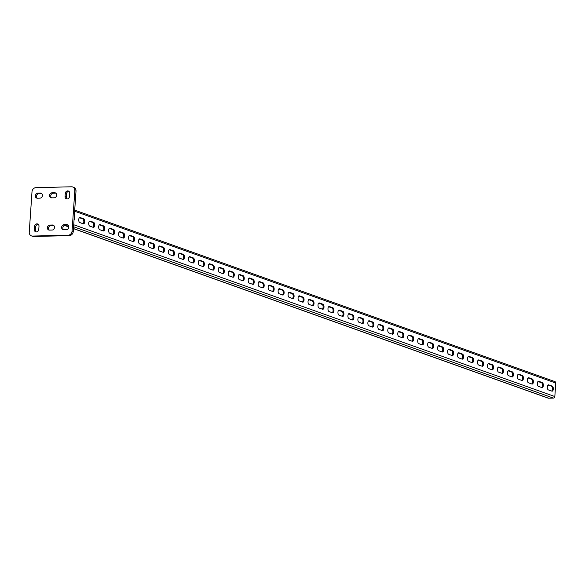 <?xml version="1.0" encoding="UTF-8"?>
<svg xmlns="http://www.w3.org/2000/svg" width="585" height="585" viewBox="0 0 585 585"><rect width="100%" height="100%" fill="white"/><g stroke="black" fill="none" stroke-linecap="round" stroke-linejoin="round"><path stroke-width="0.88" d="M36.328 231.945A2.559 2.194 109.7 0 1 35.524 229.905L35.729 226.878A2.559 2.194 109.7 0 1 38.186 224.304M36.387 231.945A2.559 2.194 109.7 0 1 35.7 231.835A2.559 2.194 109.7 0 1 34.325 229.474L34.537 226.453A2.559 2.194 109.7 0 1 37.623 223.982A2.559 2.194 109.7 0 1 38.99 226.344L38.785 229.364A2.559 2.194 109.7 0 1 36.387 231.945M67.07 198.98A2.559 2.194 109.7 0 1 66.266 196.94L66.471 193.913A2.559 2.194 109.7 0 1 68.928 191.339M67.129 198.98A2.559 2.194 109.7 0 1 66.441 198.871A2.559 2.194 109.7 0 1 65.067 196.516L65.279 193.489A2.559 2.194 109.7 0 1 68.365 191.024A2.559 2.194 109.7 0 1 69.732 193.379L69.527 196.406A2.559 2.194 109.7 0 1 67.129 198.98M31.444 235.887A4.095 3.51 -70.3 0 1 29.25 232.113L31.999 191.785A4.095 3.51 -70.3 0 1 35.846 187.668L71.524 186.79A4.095 3.51 -70.3 0 1 72.62 186.966L73.82 187.397A4.095 3.51 109.7 0 1 76.006 191.163L73.257 231.499A4.095 3.51 109.7 0 1 69.418 235.616L33.74 236.486A4.095 3.51 109.7 0 1 32.636 236.311L31.444 235.887A4.095 3.51 -70.3 0 0 32.541 236.062L33.74 236.486M69.418 235.616L68.218 235.192L32.541 236.062M76.006 191.163L74.814 190.739L72.065 231.068L73.257 231.499M52.094 230.051L49.425 230.11A2.559 2.194 109.7 0 1 48.73 230A2.559 2.194 109.7 0 1 47.422 227.243A2.559 2.194 109.7 0 1 49.769 225.071L52.438 225.006A2.559 2.194 109.7 0 1 53.133 225.115A2.559 2.194 109.7 0 1 54.442 227.872A2.559 2.194 109.7 0 1 52.094 230.051M66.368 229.7L63.692 229.766A2.559 2.194 109.7 0 1 63.004 229.656A2.559 2.194 109.7 0 1 61.688 226.9A2.559 2.194 109.7 0 1 64.036 224.72L66.712 224.655A2.559 2.194 109.7 0 1 67.399 224.764A2.559 2.194 109.7 0 1 68.716 227.521A2.559 2.194 109.7 0 1 66.368 229.7M54.295 197.781L51.619 197.847A2.559 2.194 109.7 0 1 50.932 197.737A2.559 2.194 109.7 0 1 49.623 194.98A2.559 2.194 109.7 0 1 51.963 192.809L54.639 192.743A2.559 2.194 109.7 0 1 55.334 192.853A2.559 2.194 109.7 0 1 56.643 195.609A2.559 2.194 109.7 0 1 54.295 197.781M40.029 198.132L37.352 198.198A2.559 2.194 109.7 0 1 36.658 198.088A2.559 2.194 109.7 0 1 35.349 195.332A2.559 2.194 109.7 0 1 37.696 193.152L40.372 193.087A2.559 2.194 109.7 0 1 41.06 193.196A2.559 2.194 109.7 0 1 42.376 195.953A2.559 2.194 109.7 0 1 40.029 198.132M68.218 235.192A4.095 3.51 -70.3 0 0 72.065 231.068M74.814 190.739A4.095 3.51 -70.3 0 0 72.62 186.966M49.367 230.117A2.559 2.194 109.7 0 1 48.716 227.309A2.559 2.194 109.7 0 1 50.961 225.496L53.637 225.437A2.559 2.194 109.7 0 1 53.688 225.43M63.641 229.766A2.559 2.194 109.7 0 1 62.99 226.965A2.559 2.194 109.7 0 1 65.235 225.152L67.911 225.086A2.559 2.194 109.7 0 1 67.962 225.086M51.568 197.847A2.559 2.194 109.7 0 1 50.917 195.046A2.559 2.194 109.7 0 1 53.162 193.233L55.838 193.167A2.559 2.194 109.7 0 1 55.889 193.167M37.294 198.198A2.559 2.194 109.7 0 1 36.643 195.397A2.559 2.194 109.7 0 1 38.888 193.584L41.564 193.518A2.559 2.194 109.7 0 1 41.623 193.518M292.412 298.489A2.559 1.258 88.6 0 0 293.187 295.864A2.559 1.258 88.6 0 0 292.112 293.56L293.005 293.538L289.517 292.295A2.559 1.258 88.6 0 0 289.283 292.251A2.559 1.258 88.6 0 0 288.083 294.606A2.559 1.258 88.6 0 0 289.173 297.334L292.661 298.584A2.559 1.258 88.6 0 0 292.895 298.621A2.559 1.258 88.6 0 0 294.087 296.266A2.559 1.258 88.6 0 0 293.005 293.538M288.873 292.405L292.112 293.56M302.379 302.05A2.559 1.258 88.6 0 0 303.162 299.425A2.559 1.258 88.6 0 0 302.079 297.121L302.971 297.1L299.483 295.856A2.559 1.258 88.6 0 0 299.249 295.813A2.559 1.258 88.6 0 0 298.058 298.167A2.559 1.258 88.6 0 0 299.14 300.895L302.628 302.145A2.559 1.258 88.6 0 0 302.862 302.182A2.559 1.258 88.6 0 0 304.061 299.827A2.559 1.258 88.6 0 0 302.971 297.1M298.847 295.966L302.079 297.121M282.438 294.928A2.559 1.258 88.6 0 0 283.22 292.303A2.559 1.258 88.6 0 0 282.145 289.999L283.038 289.977L279.542 288.734A2.559 1.258 88.6 0 0 279.308 288.697A2.559 1.258 88.6 0 0 278.116 291.045A2.559 1.258 88.6 0 0 279.199 293.772L282.694 295.023A2.559 1.258 88.6 0 0 282.928 295.059A2.559 1.258 88.6 0 0 284.12 292.705A2.559 1.258 88.6 0 0 283.038 289.977M278.906 288.844L282.145 289.999M272.471 291.374A2.559 1.258 88.6 0 0 273.246 288.741A2.559 1.258 88.6 0 0 272.171 286.438L273.063 286.416L269.575 285.173A2.559 1.258 88.6 0 0 269.341 285.136A2.559 1.258 88.6 0 0 268.149 287.484A2.559 1.258 88.6 0 0 269.232 290.211L272.72 291.462A2.559 1.258 88.6 0 0 272.954 291.498A2.559 1.258 88.6 0 0 274.153 289.151A2.559 1.258 88.6 0 0 273.063 286.416M268.932 285.283L272.171 286.438M262.497 287.813A2.559 1.258 88.6 0 0 263.279 285.188A2.559 1.258 88.6 0 0 262.204 282.884L263.096 282.862L259.608 281.612A2.559 1.258 88.6 0 0 259.374 281.575A2.559 1.258 88.6 0 0 258.175 283.922A2.559 1.258 88.6 0 0 259.265 286.657L262.753 287.9A2.559 1.258 88.6 0 0 262.987 287.937A2.559 1.258 88.6 0 0 264.179 285.59A2.559 1.258 88.6 0 0 263.096 282.862M258.965 281.721L262.204 282.884M252.53 284.252A2.559 1.258 88.6 0 0 253.312 281.626A2.559 1.258 88.6 0 0 252.23 279.323L253.122 279.301L249.634 278.05A2.559 1.258 88.6 0 0 249.4 278.014A2.559 1.258 88.6 0 0 248.208 280.361A2.559 1.258 88.6 0 0 249.29 283.096L252.778 284.339A2.559 1.258 88.6 0 0 253.012 284.376A2.559 1.258 88.6 0 0 254.212 282.029A2.559 1.258 88.6 0 0 253.122 279.301M248.998 278.16L252.23 279.323M242.563 280.69A2.559 1.258 88.6 0 0 243.338 278.065A2.559 1.258 88.6 0 0 242.263 275.762L243.155 275.74L239.667 274.489A2.559 1.258 88.6 0 0 239.433 274.453A2.559 1.258 88.6 0 0 238.234 276.807A2.559 1.258 88.6 0 0 239.323 279.535L242.812 280.778A2.559 1.258 88.6 0 0 243.046 280.815A2.559 1.258 88.6 0 0 244.237 278.467A2.559 1.258 88.6 0 0 243.155 275.74M239.024 274.606L242.263 275.762M232.589 277.129A2.559 1.258 88.6 0 0 233.371 274.504A2.559 1.258 88.6 0 0 232.296 272.2L233.188 272.179L229.693 270.928A2.559 1.258 88.6 0 0 229.459 270.892A2.559 1.258 88.6 0 0 228.267 273.246A2.559 1.258 88.6 0 0 229.349 275.974L232.845 277.217A2.559 1.258 88.6 0 0 233.079 277.261A2.559 1.258 88.6 0 0 234.271 274.906A2.559 1.258 88.6 0 0 233.188 272.179M229.057 271.045L232.296 272.2M222.622 273.568A2.559 1.258 88.6 0 0 223.397 270.943A2.559 1.258 88.6 0 0 222.322 268.639L223.214 268.617L219.726 267.374A2.559 1.258 88.6 0 0 219.492 267.33A2.559 1.258 88.6 0 0 218.3 269.685A2.559 1.258 88.6 0 0 219.382 272.413L222.87 273.656A2.559 1.258 88.6 0 0 223.104 273.7A2.559 1.258 88.6 0 0 224.304 271.345A2.559 1.258 88.6 0 0 223.214 268.617M219.083 267.484L222.322 268.639M212.648 270.007A2.559 1.258 88.6 0 0 213.43 267.382A2.559 1.258 88.6 0 0 212.355 265.078L213.247 265.056L209.759 263.813A2.559 1.258 88.6 0 0 209.525 263.769A2.559 1.258 88.6 0 0 208.326 266.124A2.559 1.258 88.6 0 0 209.415 268.851L212.903 270.094A2.559 1.258 88.6 0 0 213.137 270.138A2.559 1.258 88.6 0 0 214.329 267.784A2.559 1.258 88.6 0 0 213.247 265.056M209.116 263.923L212.355 265.078M202.681 266.446A2.559 1.258 88.6 0 0 203.463 263.82A2.559 1.258 88.6 0 0 202.381 261.517L203.273 261.495L199.785 260.252A2.559 1.258 88.6 0 0 199.551 260.208A2.559 1.258 88.6 0 0 198.359 262.563A2.559 1.258 88.6 0 0 199.441 265.29L202.929 266.541A2.559 1.258 88.6 0 0 203.163 266.577A2.559 1.258 88.6 0 0 204.362 264.223A2.559 1.258 88.6 0 0 203.273 261.495M199.149 260.362L202.381 261.517M192.714 262.884A2.559 1.258 88.6 0 0 193.489 260.259A2.559 1.258 88.6 0 0 192.414 257.956L193.306 257.934L189.818 256.691A2.559 1.258 88.6 0 0 189.584 256.654A2.559 1.258 88.6 0 0 188.385 259.001A2.559 1.258 88.6 0 0 189.474 261.729L192.962 262.979A2.559 1.258 88.6 0 0 193.196 263.016A2.559 1.258 88.6 0 0 194.388 260.661A2.559 1.258 88.6 0 0 193.306 257.934M189.174 256.8L192.414 257.956M182.739 259.33A2.559 1.258 88.6 0 0 183.522 256.698A2.559 1.258 88.6 0 0 182.447 254.395L183.339 254.373L179.844 253.13A2.559 1.258 88.6 0 0 179.61 253.093A2.559 1.258 88.6 0 0 178.418 255.44A2.559 1.258 88.6 0 0 179.5 258.168L182.995 259.418A2.559 1.258 88.6 0 0 183.229 259.455A2.559 1.258 88.6 0 0 184.421 257.108A2.559 1.258 88.6 0 0 183.339 254.373M179.207 253.239L182.447 254.395M172.772 255.769A2.559 1.258 88.6 0 0 173.548 253.137A2.559 1.258 88.6 0 0 172.473 250.833L173.365 250.811L169.877 249.568A2.559 1.258 88.6 0 0 169.643 249.532A2.559 1.258 88.6 0 0 168.451 251.879A2.559 1.258 88.6 0 0 169.533 254.607L173.021 255.857A2.559 1.258 88.6 0 0 173.255 255.894A2.559 1.258 88.6 0 0 174.454 253.546A2.559 1.258 88.6 0 0 173.365 250.811M169.233 249.678L172.473 250.833M162.798 252.208A2.559 1.258 88.6 0 0 163.581 249.583A2.559 1.258 88.6 0 0 162.506 247.28L163.398 247.258L159.91 246.007A2.559 1.258 88.6 0 0 159.676 245.971A2.559 1.258 88.6 0 0 158.476 248.318A2.559 1.258 88.6 0 0 159.566 251.053L163.054 252.296A2.559 1.258 88.6 0 0 163.288 252.332A2.559 1.258 88.6 0 0 164.48 249.985A2.559 1.258 88.6 0 0 163.398 247.258M159.266 246.117L162.506 247.28M152.831 248.647A2.559 1.258 88.6 0 0 153.614 246.022A2.559 1.258 88.6 0 0 152.531 243.718L153.424 243.696L149.935 242.446A2.559 1.258 88.6 0 0 149.701 242.409A2.559 1.258 88.6 0 0 148.51 244.764A2.559 1.258 88.6 0 0 149.592 247.492L153.08 248.735A2.559 1.258 88.6 0 0 153.314 248.771A2.559 1.258 88.6 0 0 154.513 246.424A2.559 1.258 88.6 0 0 153.424 243.696M149.292 242.556L152.531 243.718M142.864 245.086A2.559 1.258 88.6 0 0 143.639 242.461A2.559 1.258 88.6 0 0 142.565 240.157L143.457 240.135L139.969 238.885A2.559 1.258 88.6 0 0 139.735 238.848A2.559 1.258 88.6 0 0 138.535 241.203A2.559 1.258 88.6 0 0 139.625 243.93L143.113 245.173A2.559 1.258 88.6 0 0 143.347 245.21A2.559 1.258 88.6 0 0 144.539 242.863A2.559 1.258 88.6 0 0 143.457 240.135M139.325 239.002L142.565 240.157M132.89 241.525A2.559 1.258 88.6 0 0 133.673 238.899A2.559 1.258 88.6 0 0 132.598 236.596L133.49 236.574L129.994 235.324A2.559 1.258 88.6 0 0 129.76 235.287A2.559 1.258 88.6 0 0 128.568 237.642A2.559 1.258 88.6 0 0 129.651 240.369L133.146 241.612A2.559 1.258 88.6 0 0 133.38 241.656A2.559 1.258 88.6 0 0 134.572 239.302A2.559 1.258 88.6 0 0 133.49 236.574M129.358 235.441L132.598 236.596M122.923 237.963A2.559 1.258 88.6 0 0 123.698 235.338A2.559 1.258 88.6 0 0 122.623 233.035L123.515 233.013L120.027 231.77A2.559 1.258 88.6 0 0 119.793 231.726A2.559 1.258 88.6 0 0 118.601 234.08A2.559 1.258 88.6 0 0 119.684 236.808L123.172 238.051A2.559 1.258 88.6 0 0 123.406 238.095A2.559 1.258 88.6 0 0 124.605 235.74A2.559 1.258 88.6 0 0 123.515 233.013M119.384 231.879L122.623 233.035M112.949 234.402A2.559 1.258 88.6 0 0 113.731 231.777A2.559 1.258 88.6 0 0 112.656 229.474L113.548 229.452L110.06 228.208A2.559 1.258 88.6 0 0 109.826 228.165A2.559 1.258 88.6 0 0 108.627 230.519A2.559 1.258 88.6 0 0 109.717 233.247L113.205 234.497A2.559 1.258 88.6 0 0 113.439 234.534A2.559 1.258 88.6 0 0 114.631 232.179A2.559 1.258 88.6 0 0 113.548 229.452M109.417 228.318L112.656 229.474M102.982 230.841A2.559 1.258 88.6 0 0 103.764 228.216A2.559 1.258 88.6 0 0 102.682 225.912L103.574 225.89L100.086 224.647A2.559 1.258 88.6 0 0 99.852 224.603A2.559 1.258 88.6 0 0 98.66 226.958A2.559 1.258 88.6 0 0 99.742 229.686L103.231 230.936A2.559 1.258 88.6 0 0 103.465 230.973A2.559 1.258 88.6 0 0 104.664 228.618A2.559 1.258 88.6 0 0 103.574 225.89M99.443 224.757L102.682 225.912M93.015 227.28A2.559 1.258 88.6 0 0 93.79 224.655A2.559 1.258 88.6 0 0 92.715 222.351L93.607 222.329L90.119 221.086A2.559 1.258 88.6 0 0 89.885 221.05A2.559 1.258 88.6 0 0 88.686 223.397A2.559 1.258 88.6 0 0 89.776 226.124L93.264 227.375A2.559 1.258 88.6 0 0 93.498 227.411A2.559 1.258 88.6 0 0 94.69 225.057A2.559 1.258 88.6 0 0 93.607 222.329M89.476 221.196L92.715 222.351M83.041 223.726A2.559 1.258 88.6 0 0 83.823 221.093A2.559 1.258 88.6 0 0 82.748 218.79L83.64 218.768L80.145 217.525A2.559 1.258 88.6 0 0 79.911 217.488A2.559 1.258 88.6 0 0 78.719 219.836A2.559 1.258 88.6 0 0 79.801 222.563L83.297 223.814A2.559 1.258 88.6 0 0 83.531 223.85A2.559 1.258 88.6 0 0 84.723 221.503A2.559 1.258 88.6 0 0 83.64 218.768M79.509 217.635L82.748 218.79M548.094 384.974L551.326 386.129A2.559 1.258 -91.4 0 1 552.408 388.44A2.559 1.258 -91.4 0 1 551.626 391.065M538.12 381.413L541.359 382.575A2.559 1.258 -91.4 0 1 542.434 384.879A2.559 1.258 -91.4 0 1 541.659 387.504M318.781 303.089L322.021 304.244A2.559 1.258 -91.4 0 1 323.095 306.547A2.559 1.258 -91.4 0 1 322.32 309.173M308.814 299.527L312.054 300.683A2.559 1.258 -91.4 0 1 313.129 302.986A2.559 1.258 -91.4 0 1 312.346 305.611M328.755 306.65L331.995 307.805A2.559 1.258 -91.4 0 1 333.07 310.108A2.559 1.258 -91.4 0 1 332.287 312.734M338.722 310.211L341.962 311.366A2.559 1.258 -91.4 0 1 343.037 313.67A2.559 1.258 -91.4 0 1 342.262 316.295M348.697 313.765L351.929 314.927A2.559 1.258 -91.4 0 1 353.011 317.231A2.559 1.258 -91.4 0 1 352.228 319.856M358.663 317.326L361.903 318.481A2.559 1.258 -91.4 0 1 362.978 320.792A2.559 1.258 -91.4 0 1 362.195 323.417M368.63 320.887L371.87 322.042A2.559 1.258 -91.4 0 1 372.945 324.346A2.559 1.258 -91.4 0 1 372.17 326.978M378.605 324.448L381.844 325.604A2.559 1.258 -91.4 0 1 382.919 327.907A2.559 1.258 -91.4 0 1 382.137 330.532M388.572 328.01L391.811 329.165A2.559 1.258 -91.4 0 1 392.886 331.468A2.559 1.258 -91.4 0 1 392.111 334.093M398.546 331.571L401.778 332.726A2.559 1.258 -91.4 0 1 402.86 335.029A2.559 1.258 -91.4 0 1 402.078 337.655M408.513 335.132L411.752 336.287A2.559 1.258 -91.4 0 1 412.827 338.591A2.559 1.258 -91.4 0 1 412.045 341.216M418.48 338.693L421.719 339.848A2.559 1.258 -91.4 0 1 422.794 342.152A2.559 1.258 -91.4 0 1 422.019 344.777M428.454 342.254L431.693 343.41A2.559 1.258 -91.4 0 1 432.768 345.713A2.559 1.258 -91.4 0 1 431.986 348.338M438.421 345.808L441.66 346.971A2.559 1.258 -91.4 0 1 442.735 349.274A2.559 1.258 -91.4 0 1 441.96 351.899M448.395 349.369L451.627 350.532A2.559 1.258 -91.4 0 1 452.71 352.835A2.559 1.258 -91.4 0 1 451.927 355.461M458.362 352.93L461.602 354.086A2.559 1.258 -91.4 0 1 462.676 356.389A2.559 1.258 -91.4 0 1 461.894 359.022M468.329 356.492L471.568 357.647A2.559 1.258 -91.4 0 1 472.643 359.95A2.559 1.258 -91.4 0 1 471.868 362.583M478.303 360.053L481.543 361.208A2.559 1.258 -91.4 0 1 482.618 363.512A2.559 1.258 -91.4 0 1 481.835 366.137M488.27 363.614L491.51 364.769A2.559 1.258 -91.4 0 1 492.585 367.073A2.559 1.258 -91.4 0 1 491.809 369.698M498.244 367.175L501.477 368.331A2.559 1.258 -91.4 0 1 502.559 370.634A2.559 1.258 -91.4 0 1 501.776 373.259M508.211 370.736L511.451 371.892A2.559 1.258 -91.4 0 1 512.526 374.195A2.559 1.258 -91.4 0 1 511.743 376.82M518.178 374.298L521.418 375.453A2.559 1.258 -91.4 0 1 522.493 377.756A2.559 1.258 -91.4 0 1 521.718 380.382M528.153 377.859L531.392 379.014A2.559 1.258 -91.4 0 1 532.467 381.318A2.559 1.258 -91.4 0 1 531.685 383.943M74.039 220.077A2.559 1.258 88.6 0 0 74.324 215.872M74.719 210.125L554.931 381.617A1.536 1.316 -70.3 0 1 555.75 383.036L554.829 396.542A1.536 1.316 109.7 0 1 553.388 398.092L548.569 398.209A1.536 1.316 109.7 0 1 548.16 398.144L73.454 228.618M552.218 386.115L548.73 384.864A2.559 1.258 -91.4 0 0 548.496 384.828A2.559 1.258 -91.4 0 0 547.304 387.175A2.559 1.258 -91.4 0 0 548.386 389.91L551.874 391.153A2.559 1.258 -91.4 0 0 552.108 391.19A2.559 1.258 -91.4 0 0 553.308 388.842A2.559 1.258 -91.4 0 0 552.218 386.115L551.326 386.129M542.251 382.553L538.763 381.303A2.559 1.258 -91.4 0 0 538.529 381.266A2.559 1.258 -91.4 0 0 537.33 383.614A2.559 1.258 -91.4 0 0 538.419 386.349L541.907 387.592A2.559 1.258 -91.4 0 0 542.141 387.628A2.559 1.258 -91.4 0 0 543.333 385.281A2.559 1.258 -91.4 0 0 542.251 382.553L541.359 382.575M322.913 304.222L319.425 302.971A2.559 1.258 -91.4 0 0 319.191 302.935A2.559 1.258 -91.4 0 0 317.999 305.29A2.559 1.258 -91.4 0 0 319.081 308.017L322.569 309.26A2.559 1.258 -91.4 0 0 322.803 309.304A2.559 1.258 -91.4 0 0 324.002 306.95A2.559 1.258 -91.4 0 0 322.913 304.222L322.021 304.244M312.946 300.661L309.458 299.418A2.559 1.258 -91.4 0 0 309.224 299.374A2.559 1.258 -91.4 0 0 308.024 301.728A2.559 1.258 -91.4 0 0 309.114 304.456L312.602 305.699A2.559 1.258 -91.4 0 0 312.836 305.743A2.559 1.258 -91.4 0 0 314.028 303.388A2.559 1.258 -91.4 0 0 312.946 300.661L312.054 300.683M332.887 307.783L329.392 306.533A2.559 1.258 -91.4 0 0 329.158 306.496A2.559 1.258 -91.4 0 0 327.966 308.851A2.559 1.258 -91.4 0 0 329.048 311.578L332.543 312.821A2.559 1.258 -91.4 0 0 332.777 312.865A2.559 1.258 -91.4 0 0 333.969 310.511A2.559 1.258 -91.4 0 0 332.887 307.783L331.995 307.805M342.854 311.344L339.366 310.094A2.559 1.258 -91.4 0 0 339.132 310.057A2.559 1.258 -91.4 0 0 337.933 312.412A2.559 1.258 -91.4 0 0 339.022 315.139L342.51 316.383A2.559 1.258 -91.4 0 0 342.744 316.419A2.559 1.258 -91.4 0 0 343.936 314.072A2.559 1.258 -91.4 0 0 342.854 311.344L341.962 311.366M352.821 314.905L349.333 313.655A2.559 1.258 -91.4 0 0 349.099 313.618A2.559 1.258 -91.4 0 0 347.907 315.966A2.559 1.258 -91.4 0 0 348.989 318.701L352.477 319.944A2.559 1.258 -91.4 0 0 352.711 319.98A2.559 1.258 -91.4 0 0 353.91 317.633A2.559 1.258 -91.4 0 0 352.821 314.905L351.929 314.927M362.795 318.459L359.307 317.216A2.559 1.258 -91.4 0 0 359.073 317.18A2.559 1.258 -91.4 0 0 357.874 319.527A2.559 1.258 -91.4 0 0 358.963 322.255L362.451 323.505A2.559 1.258 -91.4 0 0 362.685 323.542A2.559 1.258 -91.4 0 0 363.877 321.194A2.559 1.258 -91.4 0 0 362.795 318.459L361.903 318.481M372.762 322.021L369.274 320.777A2.559 1.258 -91.4 0 0 369.04 320.741A2.559 1.258 -91.4 0 0 367.848 323.088A2.559 1.258 -91.4 0 0 368.93 325.816L372.418 327.066A2.559 1.258 -91.4 0 0 372.652 327.103A2.559 1.258 -91.4 0 0 373.852 324.755A2.559 1.258 -91.4 0 0 372.762 322.021L371.87 322.042M382.736 325.582L379.241 324.339A2.559 1.258 -91.4 0 0 379.007 324.302A2.559 1.258 -91.4 0 0 377.815 326.649A2.559 1.258 -91.4 0 0 378.897 329.377L382.393 330.627A2.559 1.258 -91.4 0 0 382.627 330.664A2.559 1.258 -91.4 0 0 383.818 328.309A2.559 1.258 -91.4 0 0 382.736 325.582L381.844 325.604M392.703 329.143L389.215 327.9A2.559 1.258 -91.4 0 0 388.981 327.856A2.559 1.258 -91.4 0 0 387.782 330.211A2.559 1.258 -91.4 0 0 388.871 332.938L392.359 334.189A2.559 1.258 -91.4 0 0 392.593 334.225A2.559 1.258 -91.4 0 0 393.785 331.87A2.559 1.258 -91.4 0 0 392.703 329.143L391.811 329.165M402.67 332.704L399.182 331.461A2.559 1.258 -91.4 0 0 398.948 331.417A2.559 1.258 -91.4 0 0 397.756 333.772A2.559 1.258 -91.4 0 0 398.838 336.499L402.326 337.742A2.559 1.258 -91.4 0 0 402.56 337.786A2.559 1.258 -91.4 0 0 403.76 335.432A2.559 1.258 -91.4 0 0 402.67 332.704L401.778 332.726M412.644 336.265L409.156 335.022A2.559 1.258 -91.4 0 0 408.922 334.978A2.559 1.258 -91.4 0 0 407.723 337.333A2.559 1.258 -91.4 0 0 408.813 340.06L412.301 341.304A2.559 1.258 -91.4 0 0 412.535 341.347A2.559 1.258 -91.4 0 0 413.727 338.993A2.559 1.258 -91.4 0 0 412.644 336.265L411.752 336.287M422.611 339.827L419.123 338.576A2.559 1.258 -91.4 0 0 418.889 338.539A2.559 1.258 -91.4 0 0 417.697 340.894A2.559 1.258 -91.4 0 0 418.78 343.622L422.268 344.865A2.559 1.258 -91.4 0 0 422.502 344.909A2.559 1.258 -91.4 0 0 423.701 342.554A2.559 1.258 -91.4 0 0 422.611 339.827L421.719 339.848M432.586 343.388L429.09 342.137A2.559 1.258 -91.4 0 0 428.856 342.101A2.559 1.258 -91.4 0 0 427.664 344.455A2.559 1.258 -91.4 0 0 428.747 347.183L432.242 348.426A2.559 1.258 -91.4 0 0 432.476 348.463A2.559 1.258 -91.4 0 0 433.668 346.115A2.559 1.258 -91.4 0 0 432.586 343.388L431.693 343.41M442.553 346.949L439.064 345.698A2.559 1.258 -91.4 0 0 438.83 345.662A2.559 1.258 -91.4 0 0 437.631 348.009A2.559 1.258 -91.4 0 0 438.721 350.744L442.209 351.987A2.559 1.258 -91.4 0 0 442.443 352.024A2.559 1.258 -91.4 0 0 443.635 349.676A2.559 1.258 -91.4 0 0 442.553 346.949L441.66 346.971M452.519 350.51L449.031 349.26A2.559 1.258 -91.4 0 0 448.797 349.223A2.559 1.258 -91.4 0 0 447.605 351.57A2.559 1.258 -91.4 0 0 448.688 354.305L452.176 355.548A2.559 1.258 -91.4 0 0 452.41 355.585A2.559 1.258 -91.4 0 0 453.609 353.238A2.559 1.258 -91.4 0 0 452.519 350.51L451.627 350.532M462.494 354.064L459.006 352.821A2.559 1.258 -91.4 0 0 458.772 352.784A2.559 1.258 -91.4 0 0 457.572 355.132A2.559 1.258 -91.4 0 0 458.662 357.859L462.15 359.11A2.559 1.258 -91.4 0 0 462.384 359.146A2.559 1.258 -91.4 0 0 463.576 356.799A2.559 1.258 -91.4 0 0 462.494 354.064L461.602 354.086M472.461 357.625L468.973 356.382A2.559 1.258 -91.4 0 0 468.739 356.345A2.559 1.258 -91.4 0 0 467.547 358.693A2.559 1.258 -91.4 0 0 468.629 361.42L472.117 362.671A2.559 1.258 -91.4 0 0 472.351 362.707A2.559 1.258 -91.4 0 0 473.55 360.36A2.559 1.258 -91.4 0 0 472.461 357.625L471.568 357.647M482.435 361.186L478.94 359.943A2.559 1.258 -91.4 0 0 478.705 359.907A2.559 1.258 -91.4 0 0 477.514 362.254A2.559 1.258 -91.4 0 0 478.596 364.981L482.091 366.232A2.559 1.258 -91.4 0 0 482.325 366.268A2.559 1.258 -91.4 0 0 483.517 363.914A2.559 1.258 -91.4 0 0 482.435 361.186L481.543 361.208M492.402 364.748L488.914 363.504A2.559 1.258 -91.4 0 0 488.68 363.46A2.559 1.258 -91.4 0 0 487.48 365.815A2.559 1.258 -91.4 0 0 488.57 368.543L492.058 369.793A2.559 1.258 -91.4 0 0 492.292 369.83A2.559 1.258 -91.4 0 0 493.484 367.475A2.559 1.258 -91.4 0 0 492.402 364.748L491.51 364.769M502.369 368.309L498.881 367.066A2.559 1.258 -91.4 0 0 498.647 367.022A2.559 1.258 -91.4 0 0 497.455 369.376A2.559 1.258 -91.4 0 0 498.537 372.104L502.025 373.347A2.559 1.258 -91.4 0 0 502.259 373.391A2.559 1.258 -91.4 0 0 503.458 371.036A2.559 1.258 -91.4 0 0 502.369 368.309L501.477 368.331M512.343 371.87L508.855 370.627A2.559 1.258 -91.4 0 0 508.621 370.583A2.559 1.258 -91.4 0 0 507.422 372.938A2.559 1.258 -91.4 0 0 508.511 375.665L511.999 376.908A2.559 1.258 -91.4 0 0 512.233 376.952A2.559 1.258 -91.4 0 0 513.425 374.597A2.559 1.258 -91.4 0 0 512.343 371.87L511.451 371.892M522.31 375.431L518.822 374.181A2.559 1.258 -91.4 0 0 518.588 374.144A2.559 1.258 -91.4 0 0 517.396 376.499A2.559 1.258 -91.4 0 0 518.478 379.226L521.966 380.469A2.559 1.258 -91.4 0 0 522.2 380.513A2.559 1.258 -91.4 0 0 523.399 378.159A2.559 1.258 -91.4 0 0 522.31 375.431L521.418 375.453M532.284 378.992L528.789 377.742A2.559 1.258 -91.4 0 0 528.555 377.705A2.559 1.258 -91.4 0 0 527.363 380.06A2.559 1.258 -91.4 0 0 528.445 382.787L531.941 384.031A2.559 1.258 -91.4 0 0 532.174 384.067A2.559 1.258 -91.4 0 0 533.366 381.72A2.559 1.258 -91.4 0 0 532.284 378.992L531.392 379.014M547.984 385.069L549.022 385.435A1.536 1.316 -70.3 0 0 549.439 385.5L549.556 385.5M34.325 229.474L35.524 229.905M65.067 196.516L66.266 196.94M37.696 193.152L38.888 193.584M40.372 193.087L41.564 193.518M51.963 192.809L53.162 193.233M54.639 192.743L55.838 193.167M65.279 193.489L66.471 193.913M64.036 224.72L65.235 225.152M66.712 224.655L67.911 225.086M34.537 226.453L35.729 226.878M49.769 225.071L50.961 225.496M52.438 225.006L53.637 225.437M554.829 396.542L73.725 224.735M555.75 383.036L74.639 211.222M553.388 398.092L73.586 226.746M548.569 398.209L73.461 228.538M68.774 226.863L64.46 225.32M79.684 217.54L80.145 217.525M89.651 221.093L90.119 221.086M99.618 224.655L100.086 224.647M109.592 228.216L110.06 228.208M119.559 231.777L120.027 231.77M129.534 235.338L129.994 235.324M139.501 238.899L139.969 238.885M149.468 242.461L149.935 242.446M159.442 246.022L159.91 246.007M169.409 249.583L169.877 249.568M179.383 253.137L179.844 253.13M189.35 256.698L189.818 256.691M199.317 260.259L199.785 260.252M209.291 263.82L209.759 263.813M219.258 267.382L219.726 267.374M229.232 270.943L229.693 270.928M239.199 274.504L239.667 274.489M249.166 278.065L249.634 278.05M259.14 281.626L259.608 281.612M269.107 285.188L269.575 285.173M279.082 288.741L279.542 288.734M289.048 292.303L289.517 292.295M299.015 295.864L299.483 295.856M549.439 385.5L548.05 385.01M541.586 382.7L538.083 381.449M531.619 379.138L528.109 377.888M521.652 375.577L518.142 374.327M511.678 372.016L508.168 370.766M501.711 368.455L498.201 367.204M491.736 364.901L488.234 363.643M481.769 361.34L478.259 360.082M471.803 357.779L468.292 356.521M461.828 354.217L458.318 352.967M451.861 350.656L448.351 349.406M441.887 347.095L438.384 345.845M431.92 343.534L428.41 342.283M421.953 339.973L418.443 338.722M411.979 336.412L408.469 335.161M402.012 332.858L398.502 331.6M392.038 329.296L388.535 328.039M382.071 325.735L378.561 324.478M372.104 322.174L368.594 320.916M362.13 318.613L358.62 317.362M352.163 315.052L348.653 313.801M342.188 311.491L338.686 310.24M332.221 307.929L328.711 306.679M322.255 304.368L318.745 303.118M312.28 300.807L308.77 299.557M302.313 297.253L298.803 295.995M292.339 293.692L288.836 292.434M282.372 290.131L278.862 288.873M272.405 286.57L268.895 285.319M262.431 283.008L258.921 281.758M252.464 279.447L248.954 278.197M242.49 275.886L238.987 274.636M232.523 272.325L229.013 271.074M222.556 268.764L219.046 267.513M212.582 265.202L209.072 263.952M202.615 261.649L199.105 260.391M192.64 258.087L189.138 256.83M182.674 254.526L179.164 253.268M172.707 250.965L169.197 249.715M162.732 247.404L159.222 246.153M152.765 243.843L149.255 242.592M142.791 240.281L139.288 239.031M132.824 236.72L129.314 235.47M122.857 233.159L119.347 231.909M112.883 229.605L109.373 228.347M102.916 226.044L99.406 224.786M92.942 222.483L89.439 221.225M82.975 218.922L79.465 217.664M548.262 384.879L548.73 384.864M528.328 377.756L528.789 377.742M518.354 374.195L518.822 374.181M508.387 370.634L508.855 370.627M498.413 367.073L498.881 367.066M488.446 363.512L488.914 363.504M478.479 359.95L478.94 359.943M468.505 356.389L468.973 356.382M458.538 352.835L459.006 352.821M448.563 349.274L449.031 349.26M438.596 345.713L439.064 345.698M428.629 342.152L429.09 342.137M418.655 338.591L419.123 338.576M408.688 335.029L409.156 335.022M398.714 331.468L399.182 331.461M388.747 327.907L389.215 327.9M378.78 324.346L379.241 324.339M368.806 320.792L369.274 320.777M358.839 317.231L359.307 317.216M348.865 313.67L349.333 313.655M338.898 310.108L339.366 310.094M328.931 306.547L329.392 306.533M318.957 302.986L319.425 302.971M308.99 299.425L309.458 299.418M538.295 381.318L538.763 381.303M68.774 226.943L64.357 225.364M541.739 382.831L538.017 381.508M531.765 379.277L528.043 377.947M521.798 375.716L518.076 374.385M511.831 372.155L508.109 370.824M501.857 368.594L498.135 367.263M491.89 365.033L488.168 363.702M481.916 361.471L478.194 360.141M471.949 357.91L468.227 356.579M461.982 354.349L458.26 353.026M452.008 350.788L448.285 349.464M442.041 347.234L438.319 345.903M432.066 343.673L428.344 342.342M422.099 340.112L418.377 338.781M412.132 336.55L408.41 335.22M402.158 332.989L398.436 331.658M392.191 329.428L388.469 328.097M382.217 325.867L378.495 324.536M372.25 322.306L368.528 320.975M362.283 318.745L358.561 317.421M352.309 315.183L348.587 313.86M342.342 311.63L338.62 310.299M332.368 308.068L328.646 306.737M322.401 304.507L318.679 303.176M312.434 300.946L308.704 299.615M302.46 297.385L298.738 296.054M292.493 293.824L288.771 292.493M282.518 290.262L278.796 288.931M272.551 286.701L268.829 285.378M262.585 283.14L258.855 281.816M252.61 279.586L248.888 278.255M242.643 276.025L238.921 274.694M232.669 272.464L228.947 271.133M222.702 268.903L218.98 267.572M212.735 265.341L209.006 264.01M202.761 261.78L199.039 260.449M192.794 258.219L189.072 256.888M182.82 254.658L179.098 253.327M172.853 251.097L169.131 249.773M162.886 247.535L159.157 246.212M152.912 243.982L149.19 242.651M142.945 240.42L139.223 239.089M132.97 236.859L129.248 235.528M123.004 233.298L119.281 231.967M113.029 229.737L109.307 228.406M103.062 226.176L99.34 224.845M93.095 222.614L89.373 221.284M83.121 219.053L79.399 217.722"/></g></svg>
